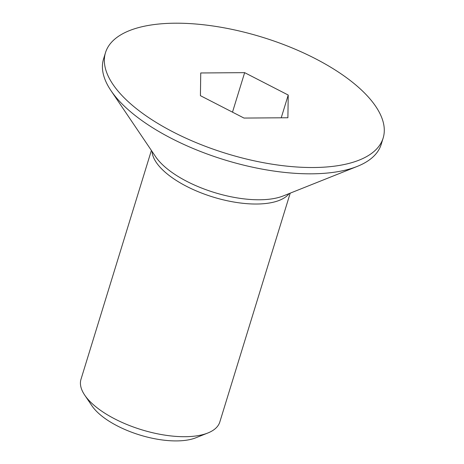 <?xml version="1.0" encoding="UTF-8"?>
<svg xmlns="http://www.w3.org/2000/svg" width="464" height="464" viewBox="0 0 464 464"><rect width="100%" height="100%" fill="white"/><g stroke="black" fill="none" stroke-linecap="round" stroke-linejoin="round"><path stroke-width="0.7" d="M290.215 193.152L219.82 421.979A72.622 30.433 -162.9 0 1 207.855 432.993A72.622 30.433 -162.9 0 1 141.462 429.71A72.622 30.433 -162.9 0 1 84.703 395.108A72.622 30.433 -162.9 0 1 80.997 379.274L151.392 150.446M84.703 395.108L91.942 405.814A61.271 25.677 17.1 0 0 139.826 435.012A61.271 25.677 17.1 0 0 195.849 437.784L207.855 432.993M383.142 138.069L381.205 144.368A145.244 60.865 -162.9 0 1 357.274 166.396A145.244 60.865 -162.9 0 1 224.483 159.836A145.244 60.865 -162.9 0 1 110.971 90.625A145.244 60.865 -162.9 0 1 103.559 58.957L105.496 52.652A145.244 60.865 -162.9 0 1 175.119 23.2A145.244 60.865 -162.9 0 1 322.3 62.367A145.244 60.865 -162.9 0 1 383.142 138.069A145.244 60.865 -162.9 0 1 226.426 153.532A145.244 60.865 -162.9 0 1 105.496 52.652M288.225 95.045L287.895 117.752L243.994 118.065L200.419 95.677L200.744 72.97L244.65 72.651L288.225 95.045L281.225 117.804M244.65 72.651L232.493 112.16M152.03 151.392A72.622 30.433 17.1 0 0 213.04 197.032A72.622 30.433 17.1 0 0 289.159 193.575M357.274 166.396L283.255 195.93A75.278 31.546 -162.9 0 1 214.426 192.531A75.278 31.546 -162.9 0 1 155.591 156.658L110.971 90.625"/></g></svg>
